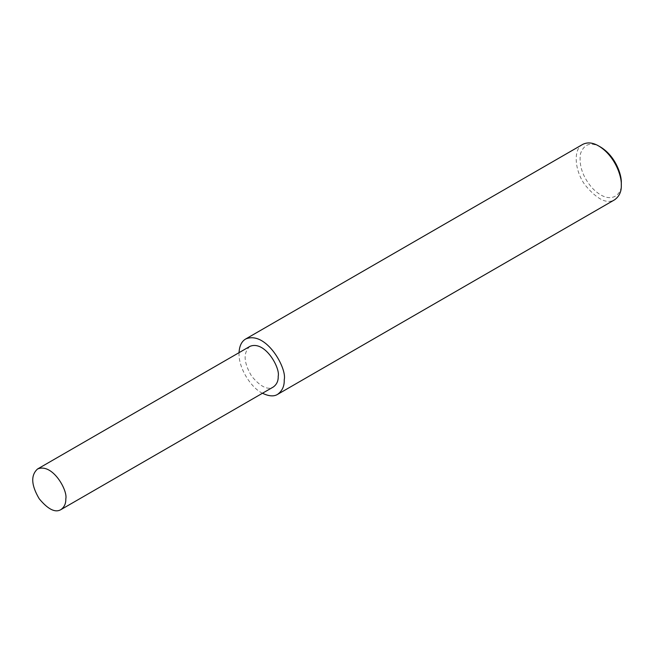 <?xml version="1.0" encoding="UTF-8"?>
<svg xmlns="http://www.w3.org/2000/svg" width="654" height="654" viewBox="0 0 654 654"><rect width="100%" height="100%" fill="white"/><g stroke="black" fill="none" stroke-linecap="round" stroke-linejoin="round"><path stroke-width="0.49" stroke-dasharray="3.27 2.45" d="M582.722 144.395C573.035 148.965 574.416 170.49 585.044 184.976C597.069 199.445 606.953 204.375 614.678 199.748M600.585 147.068C590.84 141.714 584.136 143.905 580.474 153.633C578.798 165.348 582.616 176.703 591.927 187.714C610.427 207.048 622.731 194.132 621.3 182.94M239.053 352.653C238.17 368.014 251.308 388.075 262.491 393.242M249.918 346.383C243.035 352.669 243.599 362.586 251.618 376.14C260.439 386.751 267.682 390.364 273.347 386.972"/><path stroke-width="0.98" d="M262.491 393.242C268.876 396.324 273.92 396.692 277.615 394.354L614.678 199.748C619.354 196.29 621.562 191.418 621.3 185.115L621.3 182.94C621.791 174.454 615.218 155.905 600.585 147.068L598.704 145.981C592.826 142.539 587.496 142.016 582.722 144.395L245.659 339.001C241.596 341.404 239.397 345.958 239.053 352.653M621.3 185.115C621.84 175.861 614.662 155.627 598.704 145.981M277.615 394.354C282.283 390.896 284.49 386.024 284.228 379.721C287.22 368.513 266.08 330.401 245.659 339.001M60.945 509.605L273.347 386.972C276.781 384.438 278.4 380.865 278.203 376.246C280.394 368.022 264.895 340.08 249.918 346.383L37.515 469.016C30.632 475.294 31.196 485.219 39.215 498.773C48.028 509.384 55.279 512.998 60.945 509.605C64.37 507.071 65.989 503.49 65.801 498.879C67.991 490.655 52.492 462.705 37.515 469.016"/></g></svg>
